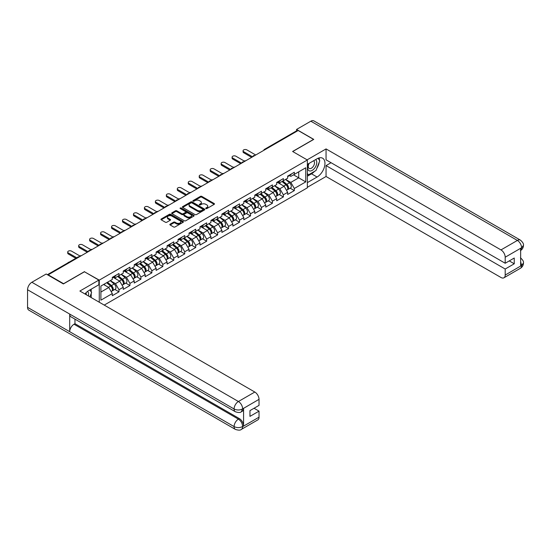 <?xml version="1.0" encoding="UTF-8"?>
<svg xmlns="http://www.w3.org/2000/svg" width="551" height="551" viewBox="0 0 551 551"><rect width="100%" height="100%" fill="white"/><g stroke="black" fill="none" stroke-linecap="round" stroke-linejoin="round"><path stroke-width="0.83" d="M205.902 208.574A0.682 0.393 0 0 0 206.873 208.574L214.194 204.345A0.978 0.565 0 0 0 214.484 203.946A0.978 0.565 0 0 0 214.194 203.546L201.783 196.383A0.978 0.565 0 0 0 200.406 196.383L193.077 200.612A0.682 0.393 0 0 0 194.042 201.17L194.992 200.619A3.12 1.805 0 0 1 199.407 200.619L200.44 201.218A3.12 1.805 0 0 1 201.356 202.492A3.12 1.805 0 0 1 200.44 203.767L199.49 204.311A0.682 0.393 0 0 0 200.461 204.869L201.404 204.325A3.12 1.805 0 0 1 205.819 204.325L206.852 204.924A3.12 1.805 0 0 1 207.768 206.198A3.12 1.805 0 0 1 206.852 207.472L205.902 208.016A0.682 0.393 0 0 0 205.902 208.574L205.902 208.016M170.135 224.167A0.978 0.565 0 0 0 169.846 224.567A0.978 0.565 0 0 0 170.135 224.966L173.613 226.978A0.978 0.565 0 0 0 174.998 226.978L183.132 222.28A0.978 0.565 0 0 0 183.414 221.881A0.978 0.565 0 0 0 183.132 221.481L170.72 214.318A0.978 0.565 0 0 0 169.343 214.318L161.202 219.016A0.978 0.565 0 0 0 160.92 219.415A0.978 0.565 0 0 0 161.202 219.808L165.41 222.239A0.978 0.565 0 0 0 166.788 222.239L170.273 220.228A0.978 0.565 0 0 0 170.555 219.828A0.978 0.565 0 0 0 170.273 219.436L168.186 218.23A2.61 1.508 0 0 1 167.421 217.163A2.61 1.508 0 0 1 169.033 215.772A2.61 1.508 0 0 1 171.878 216.095L180.046 220.813A2.61 1.508 0 0 1 180.811 221.881A2.61 1.508 0 0 1 179.199 223.272A2.61 1.508 0 0 1 176.354 222.948L174.998 222.163A0.978 0.565 0 0 0 173.613 222.163L170.135 224.167L170.135 224.966M84.523 271.615L63.592 283.696L48.206 274.818L298.16 130.504L313.547 139.389L292.609 151.477L307.362 159.99L99.276 280.128L84.523 271.815M195.061 214.594A0.978 0.565 0 0 0 196.438 214.594L204.579 209.897A0.978 0.565 0 0 0 204.862 209.497A0.978 0.565 0 0 0 204.579 209.105L192.168 201.935A0.978 0.565 0 0 0 190.784 201.935L182.65 206.632A0.978 0.565 0 0 0 182.36 207.031A0.978 0.565 0 0 0 182.65 207.431L195.061 214.594M180.542 208.719A0.682 0.393 0 0 1 181.238 208.815L193.842 216.095L185.715 220.786A0.978 0.565 0 0 1 184.337 220.786L171.926 213.623L171.926 212.824A0.978 0.565 0 0 0 171.643 213.223A0.978 0.565 0 0 0 171.926 213.623M171.926 212.824L175.411 210.813A0.978 0.565 0 0 1 176.788 210.813L181.823 213.719A0.978 0.565 0 0 0 183.201 213.719L185.508 212.383A0.978 0.565 0 0 0 185.797 211.99A0.978 0.565 0 0 0 185.508 211.591L180.273 208.567A0.682 0.393 0 0 1 181.238 208.009L193.856 215.289A0.978 0.565 0 0 1 194.138 215.689A0.978 0.565 0 0 1 193.856 216.088L193.856 215.289M99.276 302.237L99.276 280.128M104.229 305.096L307.362 187.815L307.362 159.99M114.815 289.427L118.982 291.83L118.982 289.723L115.469 283.641L110.269 280.638M118.982 291.83L112.308 295.687L112.308 293.573L100.895 300.164L100.895 286.052L112.308 279.46L112.308 277.353L118.982 273.496L118.982 275.61L123.266 273.131L123.266 271.023L129.94 267.173L129.94 269.281L134.23 266.808L134.23 264.7L140.904 260.843L140.904 262.951L145.189 260.478L145.189 258.371L151.862 254.514L151.862 256.628L156.147 254.149L156.147 252.041L162.821 248.191L162.821 250.299L167.105 247.826L167.105 245.718L173.779 241.861L173.779 243.969L178.063 241.496L178.063 239.389L184.737 235.532L184.737 237.646L189.027 235.167L189.027 233.059L195.701 229.209L195.701 231.317L199.985 228.844L199.985 226.736L206.659 222.88L206.659 224.987L210.943 222.514L210.943 220.407L217.617 216.55L217.617 218.664L221.901 216.185L221.901 214.077L228.575 210.227L228.575 212.335L232.859 209.862L232.859 207.755L239.533 203.898L239.533 206.005L243.824 203.533L243.824 201.425L250.498 197.568L250.498 199.682L254.782 197.203L254.782 195.095L261.456 191.245L261.456 193.353L265.74 190.88L265.74 188.773L272.414 184.916L272.414 187.023L276.698 184.551L276.698 182.443L283.372 178.586L283.372 180.7L287.656 178.221L287.656 176.113L294.33 172.263L294.33 174.371L305.75 167.779L305.75 181.892L294.33 188.483L290.818 182.402L285.625 179.399M290.163 188.187L294.33 190.598L294.33 188.483M294.33 190.598L287.656 194.448L287.656 192.34L283.372 194.813L279.86 188.731L274.66 185.728M279.205 194.517L283.372 196.921L283.372 194.813M283.372 196.921L276.698 200.778L276.698 198.663L272.414 201.143L268.902 195.054L263.702 192.058M268.247 200.84L272.414 203.25L272.414 201.143M272.414 203.25L265.74 207.1L265.74 204.993L261.456 207.465L257.944 201.384L252.744 198.381M257.289 207.169L261.456 209.58L261.456 207.465M261.456 209.58L254.782 213.43L254.782 211.322L250.498 213.795L246.986 207.713L241.786 204.71M246.325 213.499L250.498 215.902L250.498 213.795M250.498 215.902L243.824 219.759L243.824 217.645L239.533 220.125L236.021 214.036L230.828 211.04M235.367 219.821L239.533 222.232L239.533 220.125M239.533 222.232L232.859 226.082L232.859 223.975L228.575 226.447L225.063 220.366L219.863 217.363M224.409 226.151L228.575 228.562L228.575 226.447M228.575 228.562L221.901 232.412L221.901 230.304L217.617 232.777L214.105 226.695L208.905 223.692M213.451 232.481L217.617 234.884L217.617 232.777M217.617 234.884L210.943 238.741L210.943 236.627L206.659 239.106L203.147 233.018L197.947 230.022M202.492 238.803L206.659 241.214L206.659 239.106M206.659 241.214L199.985 245.064L199.985 242.957L195.701 245.429L192.189 239.348L186.989 236.345M191.528 245.133L195.701 247.544L195.701 245.429M195.701 247.544L189.027 251.394L189.027 249.286L184.737 251.759L181.224 245.677L176.031 242.674M180.57 251.463L184.737 253.866L184.737 251.759M184.737 253.866L178.063 257.723L178.063 255.609L173.779 258.088L170.266 252L165.066 249.004M169.612 257.785L173.779 260.196L173.779 258.088M173.779 260.196L167.105 264.046L167.105 261.939L162.821 264.411L159.308 258.329L154.108 255.327M158.654 264.115L162.821 266.526L162.821 264.411M162.821 266.526L156.147 270.376L156.147 268.268L151.862 270.741L148.35 264.659L143.15 261.656M147.696 270.445L151.862 272.848L151.862 270.741M151.862 272.848L145.189 276.705L145.189 274.591L140.904 277.07L137.392 270.982L132.192 267.986M136.731 276.767L140.904 279.178L140.904 277.07M140.904 279.178L134.23 283.028L134.23 280.92L129.94 283.393L126.427 277.311L121.234 274.308M125.773 283.097L129.94 285.508L129.94 283.393M129.94 285.508L123.266 289.358L123.266 287.25L118.982 289.723M114.112 276.85L115.469 277.635L118.982 275.61M115.469 283.641L119.753 281.162L113.196 277.38M123.266 287.25L119.753 281.162M125.07 270.527L126.427 271.306L129.94 269.281M126.427 277.311L130.718 274.839L124.161 271.051M134.23 280.92L130.718 274.839M136.028 264.198L137.392 264.983L140.904 262.951M137.392 270.982L141.676 268.509L135.119 264.721M145.189 274.591L141.676 268.509M146.993 257.868L148.35 258.653L151.862 256.628M148.35 264.659L152.634 262.18L146.077 258.398M156.147 268.268L152.634 262.18M157.951 251.545L159.308 252.324L162.821 250.299M159.308 258.329L163.592 255.857L157.035 252.069M167.105 261.939L163.592 255.857M168.909 245.216L170.266 246.001L173.779 243.969M170.266 252L174.55 249.527L167.993 245.739M178.063 255.609L174.55 249.527M179.867 238.886L181.224 239.671L184.737 237.646M181.224 245.677L185.515 243.198L178.958 239.416M189.027 249.286L185.515 243.198M190.825 232.563L192.189 233.342L195.701 231.317M192.189 239.348L196.473 236.875L189.916 233.087M199.985 242.957L196.473 236.875M201.79 226.234L203.147 227.019L206.659 224.987M203.147 233.018L207.431 230.545L200.874 226.757M210.943 236.627L207.431 230.545M212.748 219.904L214.105 220.689L217.617 218.664M214.105 226.695L218.389 224.216L211.832 220.434M221.901 230.304L218.389 224.216M223.706 213.581L225.063 214.36L228.575 212.335M225.063 220.366L229.347 217.893L222.79 214.105M232.859 223.975L229.347 217.893M234.664 207.252L236.021 208.037L239.533 206.005M236.021 214.036L240.312 211.563L233.755 207.775M243.824 217.645L240.312 211.563M245.622 200.922L246.986 201.707L250.498 199.682M246.986 207.713L251.27 205.234L244.713 201.452M254.782 211.322L251.27 205.234M256.587 194.599L257.944 195.378L261.456 193.353M257.944 201.384L262.228 198.911L255.671 195.123M265.74 204.993L262.228 198.911M267.545 188.27L268.902 189.055L272.414 187.023M268.902 195.054L273.186 192.581L266.629 188.793M276.698 198.663L273.186 192.581M278.503 181.94L279.86 182.725L283.372 180.7M279.86 188.731L284.144 186.252L277.587 182.471M287.656 192.34L284.144 186.252M297.106 131.11L265.286 149.486M264.838 149.748A1.488 0.861 120 0 1 265.21 149.445A1.488 0.861 60 0 0 264.466 149.376L296.293 131A1.488 0.861 60 0 1 297.037 131.076M289.461 175.617L290.818 176.396L294.33 174.371M290.818 182.402L298.725 177.835L298.725 171.836L305.75 167.779M293.525 174.839L305.75 181.892M48.206 274.818L48.206 275.183M100.895 292.058L108.795 287.491L103.595 284.488M112.308 293.573L108.795 287.491M206.177 208.671L206.852 208.278A3.12 1.805 0 0 0 207.768 207.004L207.768 206.198M201.356 202.492L201.356 203.305A3.12 1.805 0 0 1 200.44 204.579L199.765 204.965M214.194 203.546L214.194 204.345L201.783 197.196A0.978 0.565 0 0 0 200.406 197.196L193.353 201.267M204.566 209.903L192.168 202.747A0.978 0.565 0 0 0 190.784 202.747L182.663 207.438M202.851 209.779A0.682 0.393 0 0 0 202.851 209.222L191.962 202.933A0.682 0.393 0 0 0 190.99 202.933L189.992 203.505A3.12 1.805 0 0 0 189.076 204.779A3.12 1.805 0 0 0 189.992 206.053L197.437 210.358A3.12 1.805 0 0 0 201.852 210.358L202.851 209.779L202.851 210.592A0.682 0.393 0 0 0 203.05 210.31L203.05 209.497M189.076 204.779L189.076 205.592A3.12 1.805 0 0 0 189.992 206.866L189.992 206.053M202.851 210.592L201.852 211.164A3.12 1.805 0 0 1 197.437 211.164L189.992 206.866M171.94 213.63L175.411 211.625L175.411 210.813M185.797 211.99L185.797 212.796A0.978 0.565 0 0 1 185.508 213.196L183.201 214.532A0.978 0.565 0 0 1 181.823 214.532L176.788 211.625A0.978 0.565 0 0 0 175.411 211.625M187.044 216.736A2.61 1.508 0 0 0 189.888 217.06A2.61 1.508 0 0 0 191.5 215.668A2.61 1.508 0 0 0 190.736 214.608L187.857 212.941A0.978 0.565 0 0 0 186.479 212.941L184.165 214.277A0.978 0.565 0 0 0 183.882 214.676A0.978 0.565 0 0 0 184.165 215.076L187.044 216.736L187.044 217.549A2.61 1.508 0 0 0 189.888 217.872A2.61 1.508 0 0 0 191.5 216.481L191.5 215.668M183.882 214.676L183.882 215.489A0.978 0.565 0 0 0 184.165 215.882L184.165 215.076M187.044 217.549L184.165 215.882M180.811 221.881L180.811 222.694A2.61 1.508 0 0 1 179.199 224.085A2.61 1.508 0 0 1 176.354 223.754L174.998 222.969A0.978 0.565 0 0 0 173.613 222.969L170.149 224.973M167.421 217.163L167.421 217.976A2.61 1.508 0 0 0 168.186 219.036L168.186 218.23M170.273 219.436L170.273 220.228L168.186 219.036M183.118 222.287L170.72 215.131A0.978 0.565 0 0 0 169.343 215.131L161.216 219.821L161.202 219.016M245.67 160.809A2.238 1.288 0 0 0 244.148 160.975M286.823 185.446L286.334 185.164M287.45 189.627A3.278 1.894 -120 0 0 287.925 189.482A3.278 1.894 -120 0 0 288.517 187.188A3.278 1.894 -120 0 0 286.809 184.33L282.856 180.997M287.925 189.482L290.632 187.919A3.278 1.894 -120 0 0 291.224 185.625A3.278 1.894 -120 0 0 289.516 182.774L285.563 179.433M282.091 181.437L286.603 185.239A1.984 1.15 60 0 1 287.677 187.691M286.486 190.309L287.085 189.964A3.278 1.894 -120 0 0 287.677 187.677A3.278 1.894 -120 0 0 285.969 184.819L282.016 181.486M280.872 184.365L278.207 182.112M255.726 155.003L246.876 149.893A2.238 1.288 0 0 0 244.444 149.61A2.238 1.288 0 0 0 243.06 150.809A2.238 1.288 0 0 0 243.714 151.718L243.714 152.772A2.238 1.288 180 0 1 243.06 151.862L243.06 150.809M251.655 157.359L243.714 152.772M288.538 175.604A3.278 1.894 60 0 1 287.925 176.499A3.278 1.894 60 0 1 287.656 176.609M291.245 174.047A3.278 1.894 60 0 1 290.632 174.936L287.925 176.499M252.565 156.828L243.714 151.718M308.822 163.53A6.46 3.726 120 0 0 308.663 170.473A6.46 3.726 120 0 0 314.497 168.351A6.46 3.726 120 0 0 315.606 159.618M309.187 163.323A4.422 2.555 120 0 0 309.173 168.454A4.422 2.555 120 0 0 312.94 166.85A4.422 2.555 120 0 0 313.588 160.796A4.422 2.555 120 0 0 313.574 160.789M318.072 158.268L319.794 160.727L316.005 170.5L308.422 174.874L307.362 173.379M307.362 174.268L308.422 174.874M88.38 295.942A6.46 3.726 120 0 0 87.526 291.431M86.321 294.757A4.422 2.555 120 0 0 85.866 292.939M89.854 289.95L91.618 292.464L89.923 296.831M314.607 171.306A11.178 6.454 120 0 1 311.508 173.82L317.059 177.029A11.178 6.454 120 0 0 324.36 167.18A11.178 6.454 120 0 0 322.645 158.22A11.178 6.454 120 0 0 317.059 158.778L307.362 164.37M317.059 177.029L307.362 182.622M307.362 187.292L326.054 176.499L326.054 165.589L505.198 269.019L505.198 275.059L521.701 265.444L520.654 265.933L520.654 248.494L521.597 247.743L505.198 257.214A5.958 3.444 -120 0 0 500.983 249.913L517.382 240.443L310.84 121.199L296.548 129.451L313.76 139.389L292.719 151.532M331.041 162.71L326.054 165.589M509.269 260.905L514.255 263.784L514.255 258.026L505.198 263.254L326.054 159.831L326.054 148.922L500.983 249.913M307.121 159.852L326.054 148.922M326.054 176.499L500.983 277.497A5.958 3.444 -120 0 0 503.958 277.787A5.958 3.444 -120 0 0 505.198 275.059M310.84 121.199A6.109 3.526 -60 0 1 313.898 120.896L520.44 240.14A6.109 3.526 -60 0 0 517.382 240.443A5.958 3.444 60 0 1 521.597 247.743M296.548 130.931L296.548 129.451M505.198 263.254L505.198 257.214M514.255 263.784L505.198 269.019M316.825 168.379A11.178 6.454 120 0 0 319.229 162.18M319.415 160.176A11.178 6.454 120 0 0 319.132 157.896M311.508 173.82L307.362 176.217M307.362 174.915L307.926 174.591M520.654 261.766L521.597 265.389M520.44 257.785C522.837 259.941 523.843 261.663 523.45 262.951L521.707 265.444M520.44 240.14C522.837 242.275 523.836 244.017 523.45 245.353L521.707 247.805M235.36 411.742A6.109 3.526 -60 0 1 234.092 408.987C236.902 410.337 239.713 410.33 242.516 408.952L241.393 411.735C240.394 412.754 238.383 412.754 235.36 411.742L70.969 316.832A6.109 3.526 -60 0 1 69.701 314.077L27.55 289.743A6.109 3.526 -60 0 1 31.868 282.257L46.167 274.005L63.379 283.944L84.455 271.774L98.856 280.087L98.856 284.757L88.883 290.515A11.178 6.454 120 0 0 84.964 293.972M98.856 280.087L79.888 291.038L254.817 392.036A5.958 3.444 60 0 1 259.032 399.337L259.032 405.378L249.968 410.612L249.968 416.37L259.032 411.136L259.032 417.183A5.958 3.444 60 0 1 257.799 419.91L241.393 429.381A5.958 3.444 -120 0 0 242.626 426.653L259.032 417.183M90.956 297.43L93.305 298.787M91.197 297.285L91.197 293.538M91.197 291.865L91.197 289.172M241.393 429.381C240.443 430.393 238.431 430.393 235.36 429.387L28.817 310.144A6.109 3.526 -60 0 1 27.55 307.348L69.701 331.681A6.109 3.526 -60 0 1 74.02 324.236L238.411 419.146L239.361 418.602A5.958 3.444 60 0 1 243.576 425.902L243.576 408.463A5.958 3.444 60 0 1 242.344 411.191L241.393 411.735M27.55 289.743L27.55 307.348M31.868 282.257L238.411 401.507A6.109 3.526 -60 0 0 234.092 408.987L69.701 314.077L69.701 331.681L234.092 426.591C236.896 427.948 239.706 427.948 242.523 426.591L242.626 426.653M259.032 411.136L254.045 408.257M74.97 319.146L74.97 323.692L239.361 418.602M74.97 323.692L74.02 324.236M234.712 167.139A2.238 1.288 0 0 0 233.19 167.297M275.865 191.776L275.369 191.493M276.492 195.956A3.278 1.894 -120 0 0 276.967 195.805A3.278 1.894 -120 0 0 277.559 193.518A3.278 1.894 -120 0 0 275.851 190.66L271.898 187.326M276.967 195.805L279.674 194.248A3.278 1.894 -120 0 0 280.259 191.955A3.278 1.894 -120 0 0 278.558 189.096L274.605 185.763M271.133 187.76L275.645 191.569A1.984 1.15 60 0 1 276.719 194.014M275.528 196.638L276.127 196.294A3.278 1.894 -120 0 0 276.712 194A3.278 1.894 -120 0 0 275.011 191.149L271.051 187.808M269.914 190.694L267.249 188.442M223.754 173.462A2.238 1.288 0 0 0 222.232 173.627M264.907 198.105L264.411 197.816M265.534 202.279A3.278 1.894 -120 0 0 266.009 202.134A3.278 1.894 -120 0 0 266.601 199.841A3.278 1.894 -120 0 0 264.893 196.989L260.94 193.649M266.009 202.134L268.716 200.571A3.278 1.894 -120 0 0 269.301 198.284A3.278 1.894 -120 0 0 267.593 195.426L263.64 192.092M260.175 194.09L264.687 197.899A1.984 1.15 60 0 1 265.761 200.344M264.57 202.968L265.169 202.623A3.278 1.894 -120 0 0 265.754 200.33A3.278 1.894 -120 0 0 264.046 197.472L260.093 194.138M258.956 197.017L256.284 194.772M212.796 179.791A2.238 1.288 0 0 0 211.274 179.957M253.942 204.428L253.453 204.145M254.576 208.609A3.278 1.894 -120 0 0 255.051 208.464A3.278 1.894 -120 0 0 255.636 206.17A3.278 1.894 -120 0 0 253.935 203.312L249.975 199.979M255.051 208.464L257.758 206.9A3.278 1.894 -120 0 0 258.343 204.607A3.278 1.894 -120 0 0 256.635 201.756L252.682 198.415M249.217 200.419L253.729 204.221A1.984 1.15 60 0 1 254.796 206.673M253.612 209.29L254.204 208.946A3.278 1.894 -120 0 0 254.796 206.659A3.278 1.894 -120 0 0 253.088 203.801L249.135 200.468M247.998 203.347L245.326 201.094M201.838 186.121A2.238 1.288 0 0 0 200.316 186.279M242.984 210.757L242.495 210.475M243.611 214.938A3.278 1.894 -120 0 0 244.093 214.787A3.278 1.894 -120 0 0 244.678 212.5A3.278 1.894 -120 0 0 242.97 209.642L239.017 206.308M244.093 214.787L246.793 213.23A3.278 1.894 -120 0 0 247.385 210.937A3.278 1.894 -120 0 0 245.677 208.078L241.724 204.745M238.259 206.749L242.771 210.551A1.984 1.15 60 0 1 243.838 212.996M242.654 215.62L243.246 215.276A3.278 1.894 -120 0 0 243.838 212.982A3.278 1.894 -120 0 0 242.13 210.131L238.177 206.79M237.033 209.676L234.368 207.424M190.873 192.444A2.238 1.288 0 0 0 189.351 192.609M232.026 217.087L231.537 216.798M232.653 221.261A3.278 1.894 -120 0 0 233.128 221.116A3.278 1.894 -120 0 0 233.72 218.823A3.278 1.894 -120 0 0 232.012 215.971L228.059 212.631M233.128 221.116L235.835 219.553A3.278 1.894 -120 0 0 236.427 217.266A3.278 1.894 -120 0 0 234.719 214.408L230.766 211.074M227.294 213.072L231.806 216.88A1.984 1.15 60 0 1 232.88 219.326M231.689 221.95L232.288 221.605A3.278 1.894 -120 0 0 232.88 219.312A3.278 1.894 -120 0 0 231.172 216.453L227.219 213.12M226.075 215.999L223.41 213.754M244.768 161.333L235.918 156.222A2.238 1.288 0 0 0 233.479 155.94A2.238 1.288 0 0 0 232.102 157.131A2.238 1.288 0 0 0 232.756 158.047L232.756 159.101A2.238 1.288 180 0 1 232.102 158.185L232.102 157.131M240.697 163.681L232.756 159.101M277.58 181.933A3.278 1.894 60 0 1 276.967 182.829A3.278 1.894 60 0 1 276.698 182.939M280.287 180.37A3.278 1.894 60 0 1 279.674 181.265L276.967 182.829M241.607 163.158L232.756 158.047M233.81 167.656L224.96 162.545A2.238 1.288 0 0 0 222.521 162.269A2.238 1.288 0 0 0 221.144 163.461A2.238 1.288 0 0 0 221.798 164.37L221.798 165.424A2.238 1.288 180 0 1 221.144 164.515L221.144 163.461M229.733 170.011L221.798 165.424M266.622 188.263A3.278 1.894 60 0 1 266.009 189.151A3.278 1.894 60 0 1 265.74 189.268M269.322 186.699A3.278 1.894 60 0 1 268.716 187.595L266.009 189.151M230.649 169.481L221.798 164.37M222.852 173.985L214.002 168.875A2.238 1.288 0 0 0 211.563 168.592A2.238 1.288 0 0 0 210.186 169.791A2.238 1.288 0 0 0 210.84 170.7L210.84 171.754A2.238 1.288 180 0 1 210.186 170.844L210.186 169.791M218.775 176.341L210.84 171.754M255.657 194.586A3.278 1.894 60 0 1 255.051 195.481A3.278 1.894 60 0 1 254.782 195.591M258.364 193.029A3.278 1.894 60 0 1 257.758 193.918L255.051 195.481M219.691 175.81L210.84 170.7M211.894 180.315L203.037 175.204A2.238 1.288 0 0 0 200.605 174.922A2.238 1.288 0 0 0 199.221 176.113A2.238 1.288 0 0 0 199.875 177.029L199.875 178.083A2.238 1.288 180 0 1 199.221 177.167L199.221 176.113M207.817 182.663L199.875 178.083M244.699 200.915A3.278 1.894 60 0 1 244.093 201.811A3.278 1.894 60 0 1 243.824 201.921M247.406 199.352A3.278 1.894 60 0 1 246.793 200.247L244.093 201.811M208.733 182.14L199.875 177.029M200.929 186.637L192.079 181.527A2.238 1.288 0 0 0 189.647 181.251A2.238 1.288 0 0 0 188.263 182.443A2.238 1.288 0 0 0 188.917 183.352L188.917 184.406A2.238 1.288 180 0 1 188.263 183.497L188.263 182.443M196.859 188.993L188.917 184.406M233.741 207.245A3.278 1.894 60 0 1 233.128 208.133A3.278 1.894 60 0 1 232.859 208.25M236.448 205.681A3.278 1.894 60 0 1 235.835 206.577L233.128 208.133M197.768 188.463L188.917 183.352M179.915 198.773A2.238 1.288 0 0 0 178.393 198.939M221.068 223.41L220.572 223.127M221.695 227.591A3.278 1.894 -120 0 0 222.17 227.446A3.278 1.894 -120 0 0 222.762 225.152A3.278 1.894 -120 0 0 221.054 222.294L217.101 218.961M222.17 227.446L224.877 225.882A3.278 1.894 -120 0 0 225.469 223.589A3.278 1.894 -120 0 0 223.761 220.737L219.808 217.397M216.336 219.401L220.848 223.203A1.984 1.15 60 0 1 221.922 225.655M220.731 228.272L221.33 227.928A3.278 1.894 -120 0 0 221.915 225.641A3.278 1.894 -120 0 0 220.214 222.783L216.254 219.45M215.117 222.328L212.452 220.076M189.971 192.967L181.121 187.857A2.238 1.288 0 0 0 178.682 187.574A2.238 1.288 0 0 0 177.305 188.773A2.238 1.288 0 0 0 177.959 189.682L177.959 190.736A2.238 1.288 180 0 1 177.305 189.826L177.305 188.773M185.901 195.323L177.959 190.736M222.783 213.568A3.278 1.894 60 0 1 222.17 214.463A3.278 1.894 60 0 1 221.901 214.573M225.49 212.011A3.278 1.894 60 0 1 224.877 212.9L222.17 214.463M186.81 194.792L177.959 189.682M168.957 205.103A2.238 1.288 0 0 0 167.435 205.261M210.11 229.739L209.614 229.457M210.737 233.92A3.278 1.894 -120 0 0 211.212 233.769A3.278 1.894 -120 0 0 211.804 231.482A3.278 1.894 -120 0 0 210.096 228.624L206.143 225.29M211.212 233.769L213.919 232.212A3.278 1.894 -120 0 0 214.504 229.919A3.278 1.894 -120 0 0 212.796 227.06L208.843 223.727M205.378 225.731L209.89 229.533A1.984 1.15 60 0 1 210.964 231.978M209.773 234.602L210.372 234.258A3.278 1.894 -120 0 0 210.957 231.964A3.278 1.894 -120 0 0 209.249 229.113L205.296 225.772M204.159 228.658L201.487 226.406M179.013 199.297L170.163 194.186A2.238 1.288 0 0 0 167.724 193.904A2.238 1.288 0 0 0 166.347 195.095A2.238 1.288 0 0 0 167.001 196.011L167.001 197.065A2.238 1.288 180 0 1 166.347 196.149L166.347 195.095M174.936 201.645L167.001 197.065M211.825 219.897A3.278 1.894 60 0 1 211.212 220.793A3.278 1.894 60 0 1 210.943 220.903M214.525 218.334A3.278 1.894 60 0 1 213.919 219.229L211.212 220.793M175.852 201.122L167.001 196.011M157.999 211.426A2.238 1.288 0 0 0 156.477 211.591M199.145 236.069L198.656 235.78M199.779 240.243A3.278 1.894 -120 0 0 200.254 240.098A3.278 1.894 -120 0 0 200.84 237.805A3.278 1.894 -120 0 0 199.138 234.953L195.178 231.613M200.254 240.098L202.961 238.535A3.278 1.894 -120 0 0 203.546 236.248A3.278 1.894 -120 0 0 201.838 233.39L197.885 230.056M194.42 232.054L198.932 235.862A1.984 1.15 60 0 1 199.999 238.308M198.815 240.932L199.414 240.587A3.278 1.894 -120 0 0 199.999 238.294A3.278 1.894 -120 0 0 198.291 235.435L194.338 232.102M193.201 234.981L190.529 232.736M168.055 205.619L159.205 200.509A2.238 1.288 0 0 0 156.766 200.233A2.238 1.288 0 0 0 155.389 201.425A2.238 1.288 0 0 0 156.043 202.334L156.043 203.388A2.238 1.288 180 0 1 155.389 202.479L155.389 201.425M163.978 207.975L156.043 203.388M200.867 226.227A3.278 1.894 60 0 1 200.254 227.115A3.278 1.894 60 0 1 199.985 227.232M203.567 224.663A3.278 1.894 60 0 1 202.961 225.559L200.254 227.115M164.894 207.445L156.043 202.334M147.041 217.755A2.238 1.288 0 0 0 145.519 217.92M188.187 242.392L187.698 242.109M188.821 246.572A3.278 1.894 -120 0 0 189.296 246.428A3.278 1.894 -120 0 0 189.881 244.134A3.278 1.894 -120 0 0 188.173 241.276L184.22 237.942M189.296 246.428L191.996 244.864A3.278 1.894 -120 0 0 192.588 242.571A3.278 1.894 -120 0 0 190.88 239.719L186.927 236.379M183.462 238.383L187.974 242.185A1.984 1.15 60 0 1 189.041 244.637M187.857 247.254L188.449 246.91A3.278 1.894 -120 0 0 189.041 244.623A3.278 1.894 -120 0 0 187.333 241.765L183.38 238.431M182.236 241.31L179.571 239.058M157.097 211.949L148.247 206.839A2.238 1.288 0 0 0 145.808 206.556A2.238 1.288 0 0 0 144.424 207.755A2.238 1.288 0 0 0 145.085 208.664L145.085 209.717A2.238 1.288 180 0 1 144.424 208.808L144.424 207.755M153.02 214.305L145.085 209.717M189.902 232.55A3.278 1.894 60 0 1 189.296 233.445A3.278 1.894 60 0 1 189.027 233.555M192.609 230.993A3.278 1.894 60 0 1 191.996 231.881L189.296 233.445M153.936 213.774L145.085 208.664M136.076 224.085A2.238 1.288 0 0 0 134.554 224.243M177.229 248.721L176.74 248.439M177.856 252.902A3.278 1.894 -120 0 0 178.338 252.751A3.278 1.894 -120 0 0 178.923 250.464A3.278 1.894 -120 0 0 177.215 247.606L173.262 244.272M178.338 252.751L181.038 251.194A3.278 1.894 -120 0 0 181.63 248.9A3.278 1.894 -120 0 0 179.922 246.042L175.969 242.709M172.504 244.713L177.009 248.515A1.984 1.15 60 0 1 178.083 250.96M176.892 253.584L177.491 253.24A3.278 1.894 -120 0 0 178.083 250.946A3.278 1.894 -120 0 0 176.375 248.095L172.422 244.754M171.278 247.64L168.613 245.388M146.139 218.279L137.282 213.168A2.238 1.288 0 0 0 134.85 212.886A2.238 1.288 0 0 0 133.466 214.077A2.238 1.288 0 0 0 134.12 214.993L134.12 216.047A2.238 1.288 180 0 1 133.466 215.131L133.466 214.077M142.062 220.627L134.12 216.047M178.944 238.879A3.278 1.894 60 0 1 178.338 239.775A3.278 1.894 60 0 1 178.063 239.885M181.651 237.316A3.278 1.894 60 0 1 181.038 238.211L178.338 239.775M142.978 220.104L134.12 214.993M125.118 230.408A2.238 1.288 0 0 0 123.596 230.573M166.271 255.051L165.775 254.762M166.898 259.225A3.278 1.894 -120 0 0 167.373 259.08A3.278 1.894 -120 0 0 167.965 256.787A3.278 1.894 -120 0 0 166.257 253.935L162.304 250.595M167.373 259.08L170.08 257.517A3.278 1.894 -120 0 0 170.672 255.23A3.278 1.894 -120 0 0 168.964 252.372L165.011 249.038M161.539 251.036L166.051 254.844A1.984 1.15 60 0 1 167.125 257.289M165.934 259.914L166.533 259.569A3.278 1.894 -120 0 0 167.118 257.276A3.278 1.894 -120 0 0 165.417 254.417L161.464 251.084M160.32 253.963L157.655 251.717M135.174 224.601L126.324 219.491A2.238 1.288 0 0 0 123.885 219.215A2.238 1.288 0 0 0 122.508 220.407A2.238 1.288 0 0 0 123.162 221.316L123.162 222.37A2.238 1.288 180 0 1 122.508 221.461L122.508 220.407M131.104 226.957L123.162 222.37M167.986 245.209A3.278 1.894 60 0 1 167.373 246.097A3.278 1.894 60 0 1 167.105 246.214M170.693 243.645A3.278 1.894 60 0 1 170.08 244.541L167.373 246.097M132.013 226.427L123.162 221.316M114.16 236.737A2.238 1.288 0 0 0 112.638 236.902M155.313 261.374L154.817 261.091M155.94 265.554A3.278 1.894 -120 0 0 156.415 265.41A3.278 1.894 -120 0 0 157.007 263.116A3.278 1.894 -120 0 0 155.299 260.258L151.346 256.924M156.415 265.41L159.122 263.846A3.278 1.894 -120 0 0 159.707 261.553A3.278 1.894 -120 0 0 157.999 258.701L154.046 255.361M150.581 257.365L155.093 261.167A1.984 1.15 60 0 1 156.167 263.619M154.976 266.236L155.575 265.892A3.278 1.894 -120 0 0 156.16 263.605A3.278 1.894 -120 0 0 154.452 260.747L150.499 257.413M149.362 260.292L146.69 258.04M124.216 230.931L115.366 225.82A2.238 1.288 0 0 0 112.927 225.538A2.238 1.288 0 0 0 111.55 226.736A2.238 1.288 0 0 0 112.204 227.646L112.204 228.699A2.238 1.288 180 0 1 111.55 227.79L111.55 226.736M120.146 233.287L112.204 228.699M157.028 251.531A3.278 1.894 60 0 1 156.415 252.427A3.278 1.894 60 0 1 156.147 252.537M159.728 249.975A3.278 1.894 60 0 1 159.122 250.863L156.415 252.427M121.055 232.756L112.204 227.646M103.202 243.067A2.238 1.288 0 0 0 101.68 243.225M144.348 267.703L143.859 267.421M144.982 271.884A3.278 1.894 -120 0 0 145.457 271.733A3.278 1.894 -120 0 0 146.043 269.446A3.278 1.894 -120 0 0 144.341 266.588L140.388 263.254M145.457 271.733L148.164 270.176A3.278 1.894 -120 0 0 148.749 267.882A3.278 1.894 -120 0 0 147.041 265.024L143.088 261.691M139.623 263.695L144.135 267.497A1.984 1.15 60 0 1 145.209 269.942M144.018 272.566L144.617 272.222A3.278 1.894 -120 0 0 145.202 269.928A3.278 1.894 -120 0 0 143.494 267.077L139.541 263.736M138.404 266.622L135.732 264.37M113.258 237.261L104.408 232.15A2.238 1.288 0 0 0 101.969 231.868A2.238 1.288 0 0 0 100.592 233.059A2.238 1.288 0 0 0 101.246 233.975L101.246 235.029A2.238 1.288 180 0 1 100.592 234.113L100.592 233.059M109.181 239.609L101.246 235.029M146.07 257.861A3.278 1.894 60 0 1 145.457 258.756A3.278 1.894 60 0 1 145.189 258.867M148.77 256.298A3.278 1.894 60 0 1 148.164 257.193L145.457 258.756M110.097 239.086L101.246 233.975M92.244 249.389A2.238 1.288 0 0 0 90.722 249.555M133.39 274.033L132.901 273.744M134.024 278.207A3.278 1.894 -120 0 0 134.499 278.062A3.278 1.894 -120 0 0 135.085 275.769A3.278 1.894 -120 0 0 133.376 272.917L129.423 269.577M134.499 278.062L137.199 276.499A3.278 1.894 -120 0 0 137.791 274.212A3.278 1.894 -120 0 0 136.083 271.354L132.13 268.02M128.665 270.018L133.177 273.826A1.984 1.15 60 0 1 134.244 276.271M133.06 278.896L133.652 278.551A3.278 1.894 -120 0 0 134.244 276.258A3.278 1.894 -120 0 0 132.536 273.399L128.583 270.066M127.439 272.945L124.774 270.699M102.3 243.583L93.45 238.473A2.238 1.288 0 0 0 91.011 238.197A2.238 1.288 0 0 0 89.634 239.389A2.238 1.288 0 0 0 90.288 240.298L90.288 241.352A2.238 1.288 180 0 1 89.634 240.443L89.634 239.389M98.223 245.939L90.288 241.352M135.105 264.191A3.278 1.894 60 0 1 134.499 265.079A3.278 1.894 60 0 1 134.23 265.196M137.812 262.627A3.278 1.894 60 0 1 137.199 263.523L134.499 265.079M99.139 245.409L90.288 240.298M81.286 255.719A2.238 1.288 0 0 0 79.757 255.884M122.432 280.356L121.943 280.073M123.059 284.536A3.278 1.894 -120 0 0 123.541 284.392A3.278 1.894 -120 0 0 124.127 282.098A3.278 1.894 -120 0 0 122.418 279.24L118.465 275.906M123.541 284.392L126.241 282.828A3.278 1.894 -120 0 0 126.833 280.535A3.278 1.894 -120 0 0 125.125 277.683L121.172 274.343M117.707 276.347L122.212 280.149A1.984 1.15 60 0 1 123.286 282.601M122.095 285.218L122.694 284.874A3.278 1.894 -120 0 0 123.286 282.587A3.278 1.894 -120 0 0 121.578 279.729L117.625 276.395M116.481 279.274L113.816 277.022M91.342 249.913L82.485 244.802A2.238 1.288 0 0 0 80.053 244.52A2.238 1.288 0 0 0 78.669 245.718A2.238 1.288 0 0 0 79.323 246.628L79.323 247.681A2.238 1.288 180 0 1 78.669 246.772L78.669 245.718M87.265 252.268L79.323 247.681M124.147 270.513A3.278 1.894 60 0 1 123.541 271.409A3.278 1.894 60 0 1 123.266 271.519M126.854 268.957A3.278 1.894 60 0 1 126.241 269.845L123.541 271.409M88.181 251.738L79.323 246.628M69.219 262.097A2.238 1.288 0 0 0 67.835 262.896M111.474 286.685L110.978 286.403M112.101 290.866A3.278 1.894 -120 0 0 112.576 290.714A3.278 1.894 -120 0 0 113.169 288.428A3.278 1.894 -120 0 0 111.46 285.57L107.507 282.236M112.576 290.714L115.283 289.158A3.278 1.894 -120 0 0 115.875 286.864A3.278 1.894 -120 0 0 114.167 284.006L110.214 280.673M106.742 282.677L111.254 286.479A1.984 1.15 60 0 1 112.328 288.924M111.137 291.548L111.736 291.204A3.278 1.894 -120 0 0 112.328 288.91A3.278 1.894 -120 0 0 110.62 286.059L106.667 282.718M105.523 285.604L103.96 284.282M80.377 256.243L71.527 251.132A2.238 1.288 0 0 0 69.089 250.85A2.238 1.288 0 0 0 67.711 252.041A2.238 1.288 0 0 0 68.365 252.957L68.365 254.011A2.238 1.288 180 0 1 67.711 253.095L67.711 252.041M75.797 258.302L68.365 254.011M113.189 276.843A3.278 1.894 60 0 1 112.576 277.738A3.278 1.894 60 0 1 112.308 277.849M115.896 275.28A3.278 1.894 60 0 1 115.283 276.175L112.576 277.738M76.713 257.772L68.365 252.957M78.972 257.048L47.82 274.956M79.282 256.876A1.488 0.861 -60 0 0 78.903 257.014A1.488 0.861 -120 0 0 78.159 256.938L47.379 274.708M253.873 156.071A1.488 0.861 120 0 1 254.252 155.775A1.488 0.861 -60 0 1 254.631 155.637M242.915 162.4A1.488 0.861 120 0 1 243.294 162.104A1.488 0.861 -60 0 1 243.673 161.966M231.957 168.73A1.488 0.861 120 0 1 232.336 168.427A1.488 0.861 -60 0 1 232.715 168.289M220.999 175.053A1.488 0.861 120 0 1 221.378 174.757A1.488 0.861 -60 0 1 221.757 174.619M210.041 181.382A1.488 0.861 120 0 1 210.413 181.086A1.488 0.861 -60 0 1 210.792 180.948M199.076 187.712A1.488 0.861 120 0 1 199.455 187.409A1.488 0.861 -60 0 1 199.834 187.271M188.118 194.035A1.488 0.861 120 0 1 188.497 193.738A1.488 0.861 -60 0 1 188.876 193.601M177.16 200.364A1.488 0.861 120 0 1 177.539 200.068A1.488 0.861 -60 0 1 177.918 199.93M166.202 206.694A1.488 0.861 120 0 1 166.581 206.391A1.488 0.861 -60 0 1 166.96 206.253M155.244 213.017A1.488 0.861 120 0 1 155.623 212.72A1.488 0.861 -60 0 1 155.995 212.583M144.279 219.346A1.488 0.861 120 0 1 144.658 219.05A1.488 0.861 -60 0 1 145.037 218.912M133.321 225.676A1.488 0.861 120 0 1 133.7 225.373A1.488 0.861 -60 0 1 134.079 225.235M122.363 231.999A1.488 0.861 120 0 1 122.742 231.702A1.488 0.861 -60 0 1 123.121 231.565M111.405 238.328A1.488 0.861 120 0 1 111.784 238.032A1.488 0.861 -60 0 1 112.163 237.894M100.447 244.658A1.488 0.861 120 0 1 100.826 244.355A1.488 0.861 -60 0 1 101.198 244.217M89.482 250.98A1.488 0.861 120 0 1 89.861 250.684A1.488 0.861 -60 0 1 90.24 250.547M206.852 208.278L206.852 207.472M199.49 204.869L199.49 204.311M200.44 204.579L200.44 203.767M193.077 201.17L193.077 200.612M200.406 197.196L200.406 196.383M201.783 197.196L201.783 196.383M182.65 207.431L182.65 206.632M190.784 202.747L190.784 201.935M192.168 202.747L192.168 201.935M204.579 209.897L204.579 209.105M197.437 211.164L197.437 210.358M201.852 211.164L201.852 210.358M176.788 211.625L176.788 210.813M181.823 214.532L181.823 213.719M183.201 214.532L183.201 213.719M185.508 213.196L185.508 212.383M181.238 208.815L181.238 208.009M173.613 222.969L173.613 222.163M174.998 222.969L174.998 222.163M176.354 223.754L176.354 222.948M169.343 215.131L169.343 214.318M170.72 215.131L170.72 214.318M183.132 222.28L183.132 221.481M286.809 184.33L289.516 182.774M283.813 186.066L285.969 184.819M523.45 262.972C523.381 265.313 522.355 267.09 520.364 268.316A5.958 3.444 -120 0 0 521.597 265.589M520.654 250.471L521.597 247.943M243.576 425.902L242.53 426.591M259.032 399.337L242.523 408.952M242.626 409.007L243.576 408.463M242.626 408.808A5.958 3.444 60 0 0 238.411 401.507L254.817 392.036M235.36 429.387A6.109 3.526 -60 0 1 234.092 426.591A6.109 3.526 -60 0 1 238.411 419.146C240.952 420.847 242.357 423.285 242.626 426.446M275.851 190.66L278.558 189.096M272.855 192.389L275.011 191.149M264.893 196.989L267.593 195.426M261.897 198.718L264.046 197.472M253.935 203.312L256.635 201.756M250.932 205.048L253.088 203.801M242.97 209.642L245.677 208.078M239.974 211.37L242.13 210.131M232.012 215.971L234.719 214.408M229.016 217.7L231.172 216.453M221.054 222.294L223.761 220.737M218.058 224.03L220.214 222.783M210.096 228.624L212.796 227.06M207.1 230.352L209.249 229.113M199.138 234.953L201.838 233.39M196.135 236.682L198.291 235.435M188.173 241.276L190.88 239.719M185.177 243.012L187.333 241.765M177.215 247.606L179.922 246.042M174.219 249.334L176.375 248.095M166.257 253.935L168.964 252.372M163.261 255.664L165.417 254.417M155.299 260.258L157.999 258.701M152.303 261.994L154.452 260.747M144.341 266.588L147.041 265.024M141.338 268.316L143.494 267.077M133.376 272.917L136.083 271.354M130.38 274.646L132.536 273.399M122.418 279.24L125.125 277.683M119.422 280.976L121.578 279.729M111.46 285.57L114.167 284.006M108.464 287.298L110.62 286.059M264.466 149.376A1.488 1.488 0 0 0 263.75 150.368M254.734 155.582A1.488 1.488 0 0 0 252.792 156.698M243.769 161.904A1.488 1.488 0 0 0 241.834 163.027M232.811 168.234A1.488 1.488 0 0 0 230.876 169.35M221.853 174.564A1.488 1.488 0 0 0 219.918 175.679M210.895 180.886A1.488 1.488 0 0 0 208.953 182.009M199.937 187.216A1.488 1.488 0 0 0 197.995 188.332M188.972 193.546A1.488 1.488 0 0 0 187.037 194.661M178.014 199.868A1.488 1.488 0 0 0 176.079 200.991M167.056 206.198A1.488 1.488 0 0 0 165.121 207.314M156.098 212.528A1.488 1.488 0 0 0 154.156 213.643M145.14 218.85A1.488 1.488 0 0 0 143.198 219.973M134.182 225.18A1.488 1.488 0 0 0 132.24 226.296M123.217 231.51A1.488 1.488 0 0 0 121.282 232.625M112.259 237.832A1.488 1.488 0 0 0 110.324 238.955M101.301 244.162A1.488 1.488 0 0 0 99.359 245.285M90.343 250.491A1.488 1.488 0 0 0 88.401 251.607M79.385 256.814A1.488 1.488 0 0 0 78.159 256.938M503.958 277.787L520.364 268.316M523.45 245.374C523.367 247.688 522.341 249.458 520.364 250.677"/></g></svg>
